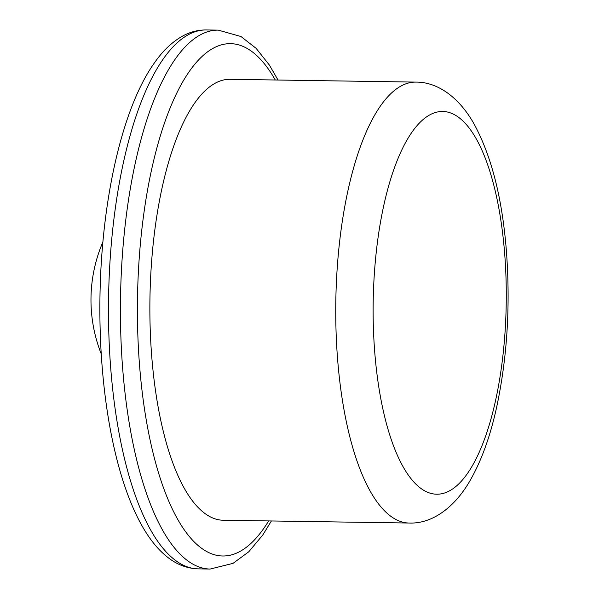<?xml version="1.0" encoding="UTF-8"?>
<svg xmlns="http://www.w3.org/2000/svg" width="599" height="599" viewBox="0 0 599 599"><rect width="100%" height="100%" fill="white"/><g stroke="black" fill="none" stroke-linecap="round" stroke-linejoin="round"><path stroke-width="0.9" d="M415.766 82.1L229.896 79.308A220.492 76.635 90.9 0 0 151.18 267.708A220.492 76.635 90.9 0 0 202.118 511.246A220.492 76.635 90.9 0 0 223.277 520.246L409.147 523.032C430.479 523.953 452.537 509.652 468.665 482.989C480.66 462.862 489.982 437.629 496.623 407.283C507.271 357.596 510.513 305.235 506.335 250.195C502.104 197.543 491.232 155.253 473.712 123.327C458.654 96.903 437.322 81.891 415.766 82.1A220.492 76.635 90.9 0 0 337.05 270.493A220.492 76.635 90.9 0 0 387.987 514.032A220.492 76.635 90.9 0 0 409.147 523.032M418.506 486.53A191.388 66.519 90.9 0 0 505.002 258.072A191.388 66.519 90.9 0 0 395.714 164.321A191.388 66.519 90.9 0 0 418.506 486.53M172.332 557.871A269.49 93.669 90.9 0 0 198.194 568.87C186.072 568.429 175.073 563.884 165.189 555.228C122.907 519.625 98.363 412.636 99.943 298.534C101.156 202.073 121.754 109.13 153.958 63.539C162.591 50.922 172.355 41.645 183.264 35.708C190.579 31.814 198.254 29.898 206.288 29.95A269.49 93.669 90.9 0 0 110.081 260.213A269.49 93.669 90.9 0 0 172.332 557.871M278.018 80.034L269.393 65.081L256.117 48.347L240.993 36.532L218.231 30.13A269.49 93.669 90.9 0 0 122.024 260.393A269.49 93.669 90.9 0 0 184.282 558.051A269.49 93.669 90.9 0 0 210.137 569.05L198.194 568.87M275.278 79.989A256.26 89.071 90.9 0 0 146.373 196.854A256.26 89.071 90.9 0 0 198.149 545.547A256.26 89.071 90.9 0 0 268.659 520.928M218.231 30.13L206.288 29.95M210.137 569.05L233.026 563.36L248.772 551.776L262.759 535.034L271.399 520.965M102.908 241.929A147.092 147.092 0 0 0 101.224 353.889"/></g></svg>
